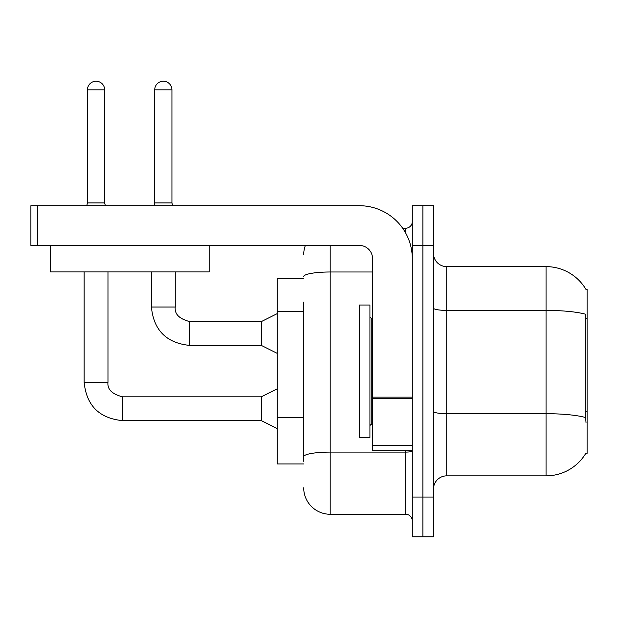 <?xml version="1.0" encoding="UTF-8"?>
<svg xmlns="http://www.w3.org/2000/svg" width="618" height="618" viewBox="0 0 618 618"><rect width="100%" height="100%" fill="white"/><g stroke="black" fill="none" stroke-linecap="round" stroke-linejoin="round"><path stroke-width="0.93" d="M585.895 289.301A46.35 46.35 0 0 0 546.049 266.621A46.35 46.35 0 0 1 585.895 289.301L587.1 289.139L587.1 453.349L585.794 453.349L586.034 452.955A46.35 46.35 0 0 1 546.049 475.86L446.729 475.86A13.241 13.241 0 0 0 433.481 489.101M303.701 278.54L277.219 278.54L277.219 463.94L303.701 463.94M422.89 497.05L422.89 536.779L433.481 536.779L433.481 497.05L422.89 497.05L422.89 536.779L412.291 536.779L412.291 497.05L422.89 497.05L422.89 245.431L422.89 497.05M412.291 497.05L412.291 205.709L422.89 205.709L422.89 245.431L422.89 205.709L433.481 205.709L433.481 497.05M586.034 422.89L585.184 411.379L585.37 314.183A46.35 8.049 180 0 0 546.049 310.398L546.049 266.621A46.35 46.35 0 0 1 585.794 289.139A46.35 46.35 0 0 0 546.049 266.621L446.729 266.621A13.241 13.241 0 0 1 433.481 253.38A13.241 13.241 0 0 0 446.729 266.621L446.729 475.86M303.701 461.291L303.701 302.102M330.19 245.431L330.19 514.261L405.671 514.261L405.671 450.7M402.658 228.22L405.671 228.22A6.62 6.62 0 0 0 412.291 221.599M412.291 520.889A6.62 6.62 0 0 0 405.671 514.261M303.701 254.701A26.489 26.489 0 0 1 305.377 245.431M330.19 514.261A26.489 26.489 0 0 1 303.701 487.78M359.321 371.24L359.321 437.459L369.919 437.459L369.919 305.029L359.321 305.029L359.321 371.24M412.291 450.7L372.569 450.7L372.569 397.15L412.291 397.15M412.291 258.679A52.97 52.97 0 0 0 359.321 205.709L37.52 205.709L37.52 245.431L359.321 245.431A13.241 13.241 0 0 1 372.569 258.679L372.569 397.15M37.52 245.431L30.9 245.431L30.9 205.709L37.52 205.709M209.147 271.92L50.236 271.92L50.236 245.431L209.147 245.431L209.147 271.92M104.666 202.928L87.447 202.928L87.447 89.834A8.606 8.606 0 0 1 96.053 81.221A8.606 8.606 0 0 1 104.666 89.834L104.666 202.928L105.361 205.709M277.219 428.583L261.329 420.634L261.329 396.802L277.219 388.853M84.133 271.92L84.133 382.233L107.972 382.233L107.972 271.92M171.935 202.928L154.724 202.928L154.724 89.834A8.606 8.606 0 0 1 163.33 81.221A8.606 8.606 0 0 1 171.935 89.834L171.935 202.928L172.631 205.709M277.219 353.365L261.329 345.416L261.329 321.584L277.219 313.635M151.41 271.92L151.41 307.015L175.249 307.015L175.249 271.92M587.1 411.379L585.184 411.379M587.1 318.679L585.184 318.679M303.701 311.372L277.219 311.372M303.701 417.312L277.219 417.312M546.049 475.86L546.049 310.398L446.729 310.398A13.241 2.302 0 0 1 433.481 308.096M585.509 417.521A46.35 8.049 180 0 0 546.049 413.689L446.729 413.689A13.241 2.302 -0 0 1 433.481 411.387M433.481 245.431L412.291 245.431M412.291 450.947A6.62 1.151 0 0 1 405.671 452.098L330.19 452.098A26.489 4.596 180 0 0 303.701 456.694M303.701 276.594A26.489 4.596 180 0 1 330.19 271.99L372.569 271.99M405.671 233.032L405.671 228.22M369.919 316.949L371.24 318.27L371.24 424.211L372.569 424.211M412.291 398.301L372.569 398.301M372.569 445.23L412.291 445.23M261.329 420.634L122.542 420.634C99.243 418.332 86.443 405.532 84.133 382.233C86.443 405.532 99.243 418.332 122.542 420.634C99.243 418.332 86.443 405.532 84.133 382.233C86.443 405.532 99.243 418.332 122.542 420.634C99.243 418.332 86.443 405.532 84.133 382.233C86.443 405.532 99.243 418.332 122.542 420.634C99.243 418.332 86.443 405.532 84.133 382.233C86.443 405.532 99.243 418.332 122.542 420.634C99.243 418.332 86.443 405.532 84.133 382.233C86.443 405.532 99.243 418.332 122.542 420.634C99.243 418.332 86.443 405.532 84.133 382.233C86.443 405.532 99.243 418.332 122.542 420.634L122.542 396.826M87.447 89.834L104.666 89.834M261.329 345.416L189.811 345.416C166.512 343.114 153.712 330.313 151.41 307.015C153.712 330.313 166.512 343.114 189.811 345.416C166.512 343.114 153.712 330.313 151.41 307.015C153.712 330.313 166.512 343.114 189.811 345.416C166.512 343.114 153.712 330.313 151.41 307.015C153.712 330.313 166.512 343.114 189.811 345.416C166.512 343.114 153.712 330.313 151.41 307.015C153.712 330.313 166.512 343.114 189.811 345.416C166.512 343.114 153.712 330.313 151.41 307.015C153.712 330.313 166.512 343.114 189.811 345.416C166.512 343.114 153.712 330.313 151.41 307.015C153.712 330.313 166.512 343.114 189.811 345.416L189.811 321.607C179.305 318.934 174.446 314.075 175.249 307.015C174.446 314.075 179.305 318.934 189.811 321.584C179.305 318.934 174.446 314.075 175.249 307.015C174.446 314.075 179.305 318.934 189.811 321.584C179.305 318.934 174.446 314.075 175.249 307.015C174.446 314.075 179.305 318.934 189.811 321.584C179.305 318.934 174.446 314.075 175.249 307.015C174.446 314.075 179.305 318.934 189.811 321.584C179.305 318.934 174.446 314.075 175.249 307.015C174.446 314.075 179.305 318.934 189.811 321.584C179.305 318.934 174.446 314.075 175.249 307.015C174.446 314.075 179.305 318.934 189.811 321.584L261.329 321.584M154.724 89.834L171.935 89.834M107.972 382.233C107.169 389.301 112.028 394.153 122.542 396.802C112.028 394.153 107.169 389.301 107.972 382.233C107.169 389.301 112.028 394.153 122.542 396.802C112.028 394.153 107.169 389.301 107.972 382.233C107.169 389.301 112.028 394.153 122.542 396.802C112.028 394.153 107.169 389.301 107.972 382.233C107.169 389.301 112.028 394.153 122.542 396.802C112.028 394.153 107.169 389.301 107.972 382.233C107.169 389.301 112.028 394.153 122.542 396.802C112.028 394.153 107.169 389.301 107.972 382.233C107.169 389.301 112.028 394.153 122.542 396.802C112.028 394.153 107.169 389.301 107.972 382.233C107.169 389.301 112.028 394.153 122.542 396.802L261.329 396.802M371.24 318.27L372.569 318.27M371.24 424.211L369.919 425.539M84.133 382.233C86.443 405.532 99.243 418.332 122.542 420.634M87.447 202.928L86.752 205.709M154.724 202.928L154.029 205.709"/></g></svg>
